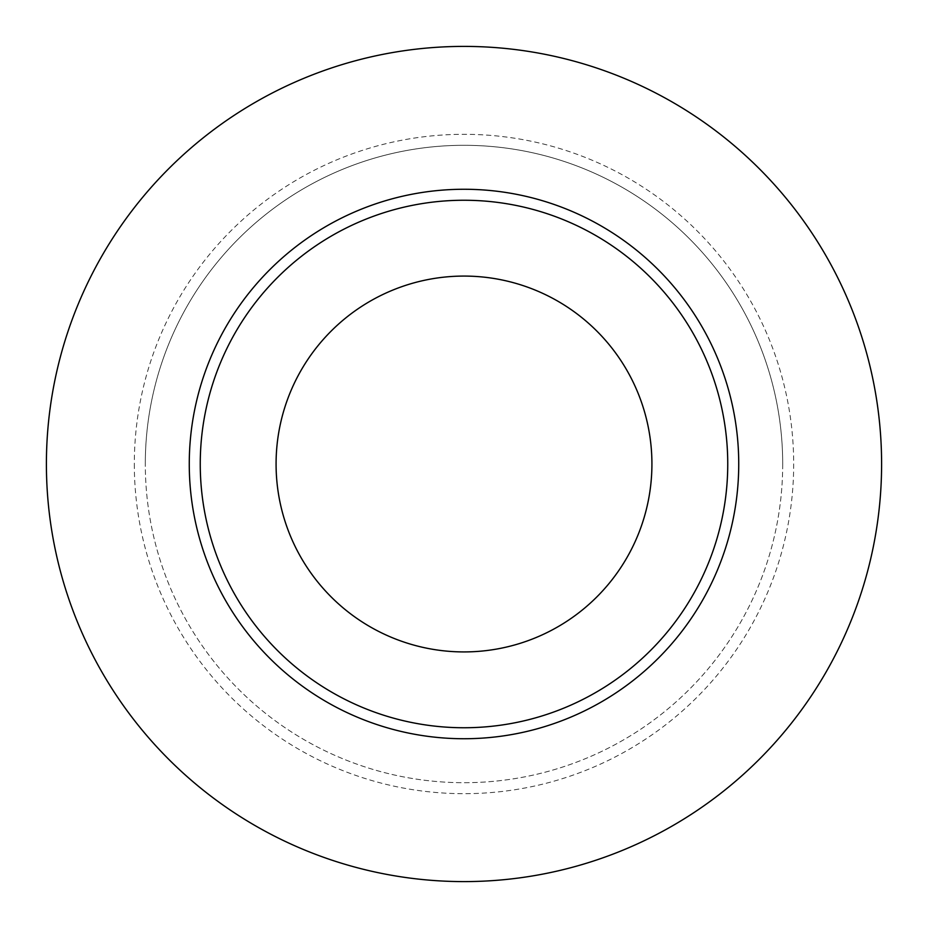 <?xml version="1.0" encoding="UTF-8"?>
<svg xmlns="http://www.w3.org/2000/svg" width="928" height="928" viewBox="0 0 928 928"><rect width="100%" height="100%" fill="white"/><g stroke="black" fill="none" stroke-linecap="round" stroke-linejoin="round"><path stroke-width="0.7" stroke-dasharray="4.64 3.48" d="M200.251 464A263.749 263.749 0 0 0 464 727.749A263.749 263.749 0 0 0 727.749 464A263.749 263.749 0 0 0 464 200.251A263.749 263.749 0 0 0 200.251 464A263.749 263.749 0 0 1 464 200.251A263.749 263.749 0 0 1 727.749 464M782.698 464A318.698 318.698 0 0 1 464 782.698A318.698 318.698 0 0 1 145.302 464A318.698 318.698 0 0 0 464 782.698A318.698 318.698 0 0 0 782.698 464A318.698 318.698 0 0 0 464 145.302A318.698 318.698 0 0 0 145.302 464A318.698 318.698 0 0 1 464 145.302A318.698 318.698 0 0 1 782.698 464A318.698 318.698 0 0 0 464 145.302A318.698 318.698 0 0 0 145.302 464M881.6 464A417.6 417.6 0 0 0 464 46.4A417.6 417.6 0 0 0 46.4 464A417.6 417.6 0 0 0 464 881.6A417.6 417.6 0 0 0 881.6 464M276.08 464A187.92 187.92 0 0 0 464 651.92A187.92 187.92 0 0 0 651.92 464A187.92 187.92 0 0 0 464 276.08A187.92 187.92 0 0 0 276.08 464M134.316 464A329.684 329.684 0 0 0 464 793.684A329.684 329.684 0 0 0 793.684 464A329.684 329.684 0 0 0 464 134.316A329.684 329.684 0 0 0 134.316 464"/><path stroke-width="1.39" d="M727.749 464A263.749 263.749 0 0 0 464 200.251A263.749 263.749 0 0 0 200.251 464A263.749 263.749 0 0 0 464 727.749A263.749 263.749 0 0 0 727.749 464M881.6 464A417.6 417.6 0 0 0 464 46.4A417.6 417.6 0 0 0 46.4 464A417.6 417.6 0 0 0 464 881.6A417.6 417.6 0 0 0 881.6 464M276.08 464A187.92 187.92 0 0 0 464 651.92A187.92 187.92 0 0 0 651.92 464A187.92 187.92 0 0 0 464 276.08A187.92 187.92 0 0 0 276.08 464M738.734 464A274.734 274.734 0 0 1 464 738.734A274.734 274.734 0 0 1 189.266 464A274.734 274.734 0 0 1 464 189.266A274.734 274.734 0 0 1 738.734 464"/></g></svg>
